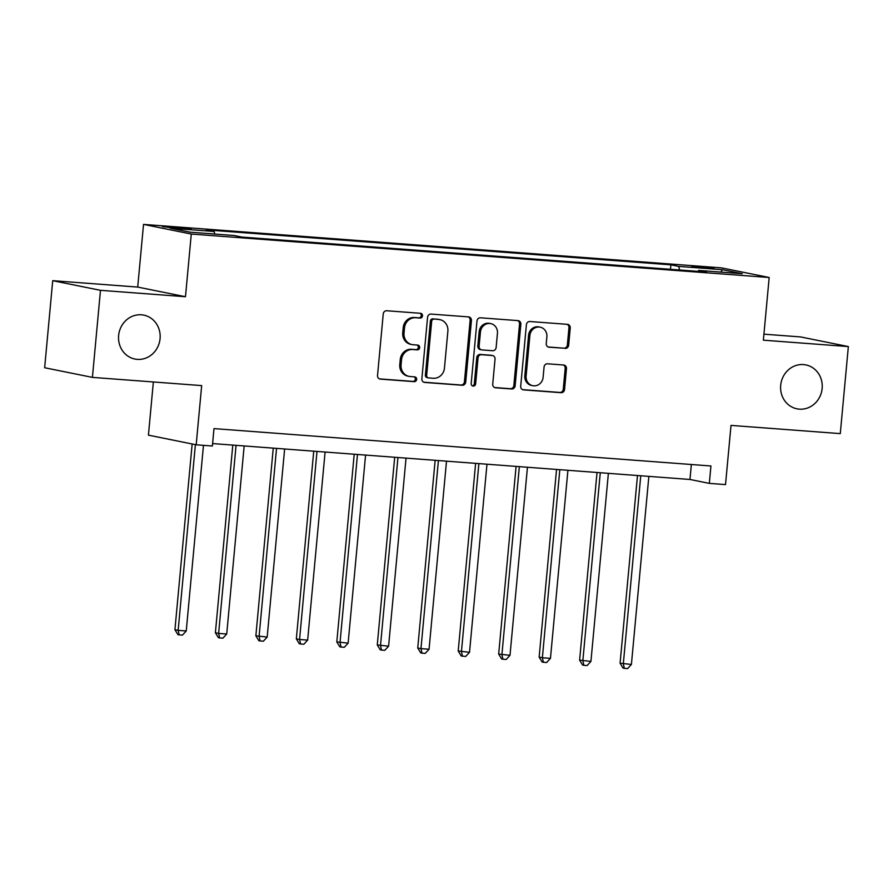 <?xml version="1.0" encoding="UTF-8"?>
<svg xmlns="http://www.w3.org/2000/svg" width="893" height="893" viewBox="0 0 893 893"><rect width="100%" height="100%" fill="white"/><g stroke="black" fill="none" stroke-linecap="round" stroke-linejoin="round"><path stroke-width="1.34" d="M422.501 315.854A2.4 2.232 101.4 0 0 420.491 313.287L386.736 310.753A3.438 3.181 101.4 0 0 383.242 313.934L377.527 375.451A3.438 3.181 101.4 0 0 380.396 379.112L414.151 381.646A2.4 2.232 101.4 0 0 414.854 376.902A2.4 2.232 101.4 0 0 414.598 376.857L410.233 376.533A10.995 10.191 101.4 0 1 409.072 376.377A10.995 10.191 101.4 0 1 401.08 364.835L401.549 359.7A10.995 10.191 101.4 0 1 412.733 349.531L417.109 349.866A2.4 2.232 101.4 0 0 417.801 345.111A2.4 2.232 101.4 0 0 417.544 345.078L413.18 344.743A10.995 10.191 101.4 0 1 412.019 344.586A10.995 10.191 101.4 0 1 404.027 333.044L404.496 327.921A10.995 10.191 101.4 0 1 415.68 317.741L420.056 318.075A2.4 2.232 101.4 0 0 422.501 315.854M412.019 344.586L410.724 344.33A10.995 10.191 101.4 0 1 402.732 332.788L403.212 327.653A10.995 10.191 101.4 0 1 414.397 317.484L418.761 317.819A2.4 2.232 101.4 0 0 420 313.253M379.436 378.878L412.867 381.389A2.4 2.232 101.4 0 0 414.095 376.824M409.072 376.377L407.777 376.109A10.995 10.191 101.4 0 1 399.785 364.567L400.265 359.444A10.995 10.191 101.4 0 1 411.439 349.275L415.814 349.598A2.4 2.232 101.4 0 0 417.053 345.033M780.694 385.318A22.403 20.751 101.4 0 0 796.98 408.827A22.403 20.751 101.4 0 0 822.14 388.433A22.403 20.751 101.4 0 0 805.854 364.913A22.403 20.751 101.4 0 0 780.694 385.318M118.624 335.522A22.403 20.751 101.4 0 0 134.91 359.042A22.403 20.751 101.4 0 0 160.07 338.637A22.403 20.751 101.4 0 0 143.784 315.129A22.403 20.751 101.4 0 0 118.624 335.522M698.75 266.56L691.729 266.36L696.596 267.219L714.032 268.436L698.75 266.56M565.157 348.437A3.438 3.181 101.4 0 0 568.651 345.256L570.247 327.999A3.438 3.181 101.4 0 0 567.39 324.338L529.895 321.513A3.438 3.181 101.4 0 0 526.401 324.695L520.697 386.222A3.438 3.181 101.4 0 0 523.555 389.873L561.05 392.697A3.438 3.181 101.4 0 0 564.543 389.515L566.475 368.664A3.438 3.181 101.4 0 0 563.617 365.014L547.576 363.797A3.438 3.181 101.4 0 0 544.071 366.978L543.111 377.315A9.187 8.517 101.4 0 1 532.797 385.687A9.187 8.517 101.4 0 1 526.111 376.042L529.873 335.545A9.187 8.517 101.4 0 1 540.198 327.173A9.187 8.517 101.4 0 1 546.873 336.817L546.248 343.571A3.438 3.181 101.4 0 0 549.106 347.221L563.863 348.17A3.438 3.181 101.4 0 0 567.356 344.988L568.964 327.731A3.438 3.181 101.4 0 0 567.055 324.315M100.485 290.325L185.476 296.722L137.712 287.077L52.72 280.681L100.485 290.325L92.414 377.382L201.673 385.597L196.181 444.792L212.378 446.009L213.985 428.607L710.94 465.979L709.332 483.381L725.518 484.598L731.01 425.403L840.28 433.618L848.35 346.573L800.586 336.929L763.928 334.172M185.476 296.722L191.281 234.044L769.174 277.5L763.37 340.177L848.35 346.573M471.426 320.565A3.438 3.181 101.4 0 0 468.557 316.903L431.062 314.079A3.438 3.181 101.4 0 0 427.568 317.261L421.864 378.788A3.438 3.181 101.4 0 0 424.722 382.438L462.217 385.263A3.438 3.181 101.4 0 0 465.711 382.081L471.426 320.565L470.131 320.297A3.438 3.181 101.4 0 0 468.222 316.881M480.479 317.796L517.973 320.62A3.438 3.181 101.4 0 1 520.842 324.282L515.127 385.798A3.438 3.181 101.4 0 1 511.633 388.98L495.593 387.774A3.438 3.181 101.4 0 1 492.724 384.113L495.046 359.165A3.438 3.181 101.4 0 0 492.177 355.503L481.539 354.711A3.438 3.181 101.4 0 0 478.045 357.881L475.634 383.856A2.4 2.232 101.4 0 1 472.933 386.055A2.4 2.232 101.4 0 1 471.18 383.521L476.985 320.978A3.438 3.181 101.4 0 1 480.479 317.796M92.414 377.382L44.65 367.737L52.72 280.681M177.227 228.374L191.147 229.099L186.425 228.273L162.414 226.565L177.227 228.374M191.281 234.044L143.527 224.4L721.421 267.855L769.174 277.5M670.476 269.306L670.9 264.83L206.316 229.892L214.119 231.477L170.418 228.184L190.298 232.202L233.999 235.484L241.813 237.069L706.396 272.008L698.583 270.423L698.103 271.383M670.9 264.83L678.702 266.415L722.415 269.697L742.284 273.716L698.583 270.423M153.362 381.97L148.428 435.148L196.181 444.792M137.712 287.077L143.527 224.4M212.601 443.575L689.965 479.474L709.332 483.381M691.361 464.505L689.965 479.474M214.119 231.477L214.789 234.044M679.629 269.987L678.702 266.415M722.415 269.697L720.852 272.097M423.773 382.204L460.933 385.006A3.438 3.181 101.4 0 0 464.427 381.824L470.131 320.297M434.11 319.136A2.4 2.232 101.4 0 0 431.665 321.357L426.664 375.361A2.4 2.232 101.4 0 0 428.662 377.918L433.272 378.264A10.995 10.191 101.4 0 0 444.457 368.095L447.873 331.18A10.995 10.191 101.4 0 0 439.881 319.638A10.995 10.191 101.4 0 0 438.72 319.482L432.826 318.868A2.4 2.232 101.4 0 0 430.381 321.1L431.665 321.357M428.406 377.884L427.122 377.627A2.4 2.232 101.4 0 1 425.369 375.105L430.381 321.1M439.881 319.638L438.597 319.381A10.995 10.191 101.4 0 0 437.436 319.214L438.72 319.482M432.826 318.868L437.436 319.214M494.633 387.54L510.349 388.712A3.438 3.181 101.4 0 0 513.843 385.542L519.547 324.014A3.438 3.181 101.4 0 0 517.639 320.598M492.545 355.559L491.25 355.291A3.438 3.181 101.4 0 0 490.893 355.247L480.244 354.443A3.438 3.181 101.4 0 0 476.75 357.624L474.339 383.599L475.634 383.856M472.308 385.821A2.4 2.232 101.4 0 0 474.339 383.599M497.446 333.279A9.187 8.517 101.4 0 0 490.759 323.623A9.187 8.517 101.4 0 0 480.445 331.995L479.117 346.261A3.438 3.181 101.4 0 0 481.974 349.922L492.623 350.726A3.438 3.181 101.4 0 0 496.117 347.544L497.446 333.279M490.759 323.623L489.476 323.366A9.187 8.517 101.4 0 0 479.15 331.738L480.445 331.995M481.617 349.866L480.322 349.609A3.438 3.181 101.4 0 1 477.822 346.004L479.15 331.738M548.157 346.986L563.863 348.17M540.198 327.173L538.903 326.905A9.187 8.517 101.4 0 0 528.578 335.277L529.873 335.545M532.797 385.687L531.502 385.43A9.187 8.517 101.4 0 1 524.827 375.786L528.578 335.277M522.595 389.638L559.755 392.429A3.438 3.181 101.4 0 0 563.26 389.259L565.191 368.407A3.438 3.181 101.4 0 0 563.282 364.98M192.162 443.977L174.928 629.721L178.153 630.369L186.246 630.971L203.47 445.339M195.388 444.636L178.153 630.369L179.192 634.878L177.908 634.622L174.928 629.721M186.246 630.971L182.429 635.124L179.192 634.878M232.805 445.094L215.392 632.757L218.629 633.416L226.722 634.019L244.169 445.953M236.065 445.339L218.629 633.416L219.667 637.926L218.372 637.669L215.392 632.757M226.722 634.019L222.904 638.171L219.667 637.926M273.269 448.141L255.867 635.805L267.186 637.066L284.633 448.989M276.54 448.386L259.093 636.452L260.131 640.973L258.836 640.705L255.867 635.805M267.186 637.066L263.368 641.207L260.131 640.973M313.744 451.177L296.331 638.841L299.557 639.5L307.65 640.102L325.097 452.037M317.004 451.423L299.557 639.5L300.606 644.009L299.311 643.753L296.331 638.841M307.65 640.102L303.843 644.255L300.606 644.009M354.208 454.224L336.806 641.888L348.125 643.15L365.572 455.073M357.479 454.47L340.032 642.536L341.07 647.057L339.775 646.789L336.806 641.888M348.125 643.15L344.307 647.302L341.07 647.057M394.684 457.272L377.27 644.936L388.589 646.197L406.036 458.12M397.943 457.517L380.496 645.583L381.534 650.093L380.251 649.836L377.27 644.936M388.589 646.197L384.771 650.338L381.534 650.093M435.148 460.308L417.745 647.972L420.971 648.631L429.064 649.233L446.511 461.168M438.418 460.554L420.971 648.631L422.009 653.14L420.715 652.883L417.745 647.972M429.064 649.233L425.247 653.386L422.009 653.14M475.623 463.355L458.209 651.019L469.528 652.281L486.975 464.204M478.882 463.601L461.435 651.667L462.474 656.188L461.19 655.92L458.209 651.019M469.528 652.281L465.711 656.433L462.474 656.188M516.087 466.403L498.674 654.067L510.003 655.328L527.45 467.251M519.346 466.648L501.899 654.714L502.949 659.224L501.654 658.967L498.674 654.067M510.003 655.328L506.186 659.469L502.949 659.224M556.551 469.439L539.149 657.103L542.375 657.761L550.468 658.364L567.915 470.298M559.822 469.685L542.375 657.761L543.413 662.271L542.118 662.014L539.149 657.103M550.468 658.364L546.65 662.517L543.413 662.271M597.026 472.486L579.613 660.15L590.932 661.412L608.379 473.335M600.286 472.732L582.839 660.798L583.888 665.318L582.593 665.051L579.613 660.15M590.932 661.412L587.125 665.564L583.888 665.318M637.49 475.522L620.088 663.198L631.407 664.459L648.854 476.382M640.761 475.768L623.314 663.845L624.352 668.355L623.057 668.098L620.088 663.198M631.407 664.459L627.589 668.6L624.352 668.355M169.134 227.626L169.224 226.755M176.245 228.295L176.345 227.291M414.397 317.484L415.68 317.741M403.212 327.653L404.496 327.921M402.732 332.788L404.027 333.044M415.814 349.598L417.109 349.866M411.439 349.275L412.733 349.531M400.265 359.444L401.549 359.7M399.785 364.567L401.08 364.835M412.867 381.389L414.151 381.646M379.67 378.967L380.396 379.112M418.761 317.819L420.056 318.075M464.427 381.824L465.711 382.081M460.933 385.006L462.217 385.263M424.008 382.293L424.722 382.438M425.369 375.105L426.664 375.361M519.547 324.014L520.842 324.282M513.843 385.542L515.127 385.798M510.349 388.712L511.633 388.98M494.867 387.629L495.593 387.774M490.893 355.247L492.177 355.503M480.244 354.443L481.539 354.711M476.75 357.624L478.045 357.881M477.822 346.004L479.117 346.261M548.391 347.076L549.106 347.221M524.827 375.786L526.111 376.042M565.191 368.407L566.475 368.664M563.26 389.259L564.543 389.515M559.755 392.429L561.05 392.697M522.84 389.728L523.555 389.873M568.964 327.731L570.247 327.999M567.356 344.988L568.651 345.256"/></g></svg>
